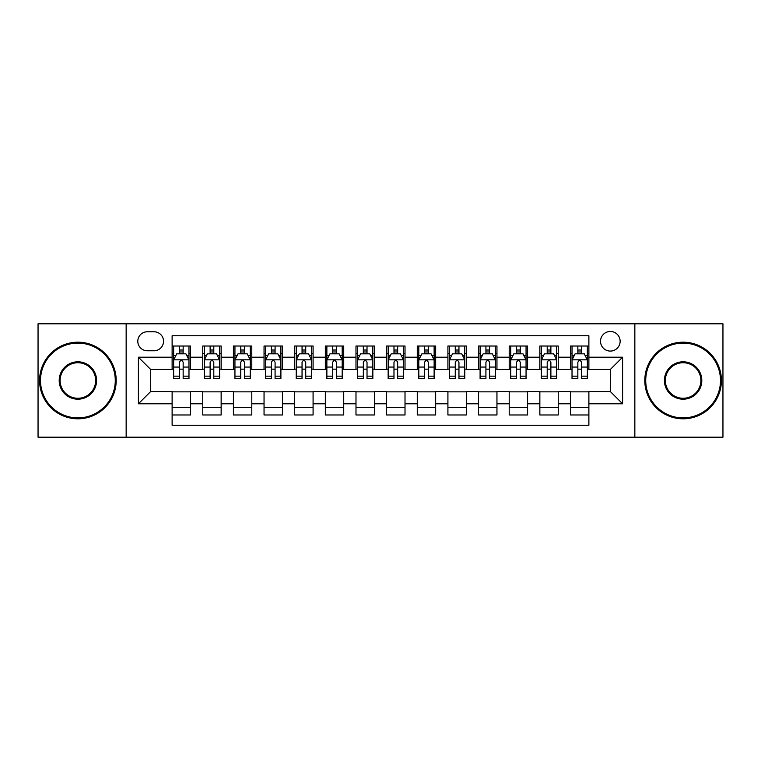 <?xml version="1.0" encoding="UTF-8"?>
<svg xmlns="http://www.w3.org/2000/svg" width="761" height="761" viewBox="0 0 761 761"><rect width="100%" height="100%" fill="white"/><g stroke="black" fill="none" stroke-linecap="round" stroke-linejoin="round"><path stroke-width="1.14" d="M610.332 331.473A9.807 9.807 0 0 0 600.524 341.28A9.807 9.807 0 0 0 610.332 351.078A9.807 9.807 0 0 0 620.139 341.28A9.807 9.807 0 0 0 610.332 331.473M634.845 437.195L722.95 437.195L722.95 323.805L634.845 323.805L634.845 437.195L126.155 437.195L126.155 323.805L38.05 323.805L38.05 437.195L126.155 437.195M588.881 346.027L570.493 346.027L570.493 357.213L558.241 357.213L558.241 369.466L570.493 369.466L570.493 357.213M558.241 357.213L558.241 346.027L539.853 346.027L539.853 357.213L527.592 357.213L527.592 369.466L539.853 369.466L539.853 357.213M527.592 357.213L527.592 346.027L509.204 346.027L509.204 357.213L496.952 357.213L496.952 369.466L509.204 369.466L509.204 357.213M496.952 357.213L496.952 346.027L478.564 346.027L478.564 357.213L466.303 357.213L466.303 369.466L478.564 369.466L478.564 357.213M466.303 357.213L466.303 346.027L447.915 346.027L447.915 357.213L435.663 357.213L435.663 369.466L447.915 369.466L447.915 357.213M435.663 357.213L435.663 346.027L417.275 346.027L417.275 357.213L405.014 357.213L405.014 369.466L417.275 369.466L417.275 357.213M405.014 357.213L405.014 346.027L386.626 346.027L386.626 357.213L374.374 357.213L374.374 369.466L386.626 369.466L386.626 357.213M374.374 357.213L374.374 346.027L355.986 346.027L355.986 357.213L343.725 357.213L343.725 369.466L355.986 369.466L355.986 357.213M343.725 357.213L343.725 346.027L325.337 346.027L325.337 357.213L313.085 357.213L313.085 369.466L325.337 369.466L325.337 357.213M313.085 357.213L313.085 346.027L294.697 346.027L294.697 357.213L282.436 357.213L282.436 369.466L294.697 369.466L294.697 357.213M282.436 357.213L282.436 346.027L264.048 346.027L264.048 357.213L251.796 357.213L251.796 369.466L264.048 369.466L264.048 357.213M251.796 357.213L251.796 346.027L233.408 346.027L233.408 357.213L221.147 357.213L221.147 369.466L233.408 369.466L233.408 357.213M221.147 357.213L221.147 346.027L202.759 346.027L202.759 369.466L190.507 369.466L190.507 346.027L172.119 346.027M172.119 414.973L190.507 414.973L190.507 391.535L202.759 391.535L202.759 414.973L221.147 414.973L221.147 391.535L233.408 391.535L233.408 403.787L221.147 403.787M233.408 403.787L233.408 414.973L251.796 414.973L251.796 391.535L264.048 391.535L264.048 403.787L251.796 403.787M264.048 403.787L264.048 414.973L282.436 414.973L282.436 391.535L294.697 391.535L294.697 403.787L282.436 403.787M294.697 403.787L294.697 414.973L313.085 414.973L313.085 391.535L325.337 391.535L325.337 403.787L313.085 403.787M325.337 403.787L325.337 414.973L343.725 414.973L343.725 391.535L355.986 391.535L355.986 403.787L343.725 403.787M355.986 403.787L355.986 414.973L374.374 414.973L374.374 391.535L386.626 391.535L386.626 403.787L374.374 403.787M386.626 403.787L386.626 414.973L405.014 414.973L405.014 391.535L417.275 391.535L417.275 403.787L405.014 403.787M417.275 403.787L417.275 414.973L435.663 414.973L435.663 391.535L447.915 391.535L447.915 403.787L435.663 403.787M447.915 403.787L447.915 414.973L466.303 414.973L466.303 391.535L478.564 391.535L478.564 403.787L466.303 403.787M478.564 403.787L478.564 414.973L496.952 414.973L496.952 391.535L509.204 391.535L509.204 403.787L496.952 403.787M509.204 403.787L509.204 414.973L527.592 414.973L527.592 391.535L539.853 391.535L539.853 403.787L527.592 403.787M539.853 403.787L539.853 414.973L558.241 414.973L558.241 391.535L570.493 391.535L570.493 403.787L558.241 403.787M147.301 350.773L154.036 350.773A9.503 9.503 0 0 0 163.539 341.28A9.503 9.503 0 0 0 154.036 331.777L147.301 331.777A9.503 9.503 0 0 0 137.798 341.28A9.503 9.503 0 0 0 147.301 350.773M634.845 323.805L126.155 323.805M588.881 357.213L588.881 335.763L172.119 335.763L172.119 369.466L150.668 369.466L150.668 391.535L172.119 391.535L172.119 425.237L588.881 425.237L588.881 391.535L610.332 391.535L610.332 369.466L588.881 369.466L588.881 357.213L622.593 357.213L622.593 403.787L588.881 403.787M172.119 403.787L138.407 403.787L138.407 357.213L172.119 357.213M570.493 403.787L570.493 414.973L588.881 414.973M172.119 353.684L173.651 353.684M179.472 353.684L183.154 353.684M188.975 353.684L190.507 353.684M172.119 369.161L173.651 369.161M179.472 369.161L183.154 369.161M188.975 369.161L190.507 369.161M172.119 391.839L190.507 391.839M172.119 407.316L190.507 407.316M202.759 369.161L204.3 369.161M210.122 369.161L213.793 369.161M219.615 369.161L221.147 369.161M202.759 353.684L204.3 353.684M210.122 353.684L213.793 353.684M219.615 353.684L221.147 353.684M202.759 391.839L221.147 391.839M202.759 407.316L221.147 407.316M233.408 391.839L251.796 391.839M233.408 407.316L251.796 407.316M233.408 353.684L234.94 353.684M240.761 353.684L244.443 353.684M250.264 353.684L251.796 353.684M233.408 369.161L234.94 369.161M240.761 369.161L244.443 369.161M250.264 369.161L251.796 369.161M264.048 391.839L282.436 391.839M264.048 407.316L282.436 407.316M264.048 353.684L265.579 353.684M271.411 353.684L275.082 353.684M280.904 353.684L282.436 353.684M264.048 369.161L265.579 369.161M271.411 369.161L275.082 369.161M280.904 369.161L282.436 369.161M294.697 391.839L313.085 391.839M294.697 407.316L313.085 407.316M294.697 353.684L296.229 353.684M302.05 353.684L305.732 353.684M311.553 353.684L313.085 353.684M294.697 369.161L296.229 369.161M302.05 369.161L305.732 369.161M311.553 369.161L313.085 369.161M325.337 391.839L343.725 391.839M325.337 407.316L343.725 407.316M325.337 353.684L326.869 353.684M332.69 353.684L336.372 353.684M342.193 353.684L343.725 353.684M325.337 369.161L326.869 369.161M332.69 369.161L336.372 369.161M342.193 369.161L343.725 369.161M355.986 391.839L374.374 391.839M355.986 407.316L374.374 407.316M355.986 353.684L357.518 353.684M363.339 353.684L367.021 353.684M372.842 353.684L374.374 353.684M355.986 369.161L357.518 369.161M363.339 369.161L367.021 369.161M372.842 369.161L374.374 369.161M386.626 391.839L405.014 391.839M386.626 407.316L405.014 407.316M386.626 353.684L388.158 353.684M393.979 353.684L397.661 353.684M403.482 353.684L405.014 353.684M386.626 369.161L388.158 369.161M393.979 369.161L397.661 369.161M403.482 369.161L405.014 369.161M417.275 391.839L435.663 391.839M417.275 407.316L435.663 407.316M417.275 353.684L418.807 353.684M424.628 353.684L428.31 353.684M434.131 353.684L435.663 353.684M417.275 369.161L418.807 369.161M424.628 369.161L428.31 369.161M434.131 369.161L435.663 369.161M447.915 391.839L466.303 391.839M447.915 407.316L466.303 407.316M447.915 353.684L449.447 353.684M455.268 353.684L458.95 353.684M464.771 353.684L466.303 353.684M447.915 369.161L449.447 369.161M455.268 369.161L458.95 369.161M464.771 369.161L466.303 369.161M478.564 391.839L496.952 391.839M478.564 407.316L496.952 407.316M478.564 353.684L480.096 353.684M485.918 353.684L489.589 353.684M495.421 353.684L496.952 353.684M478.564 369.161L480.096 369.161M485.918 369.161L489.589 369.161M495.421 369.161L496.952 369.161M509.204 391.839L527.592 391.839M509.204 407.316L527.592 407.316M509.204 353.684L510.736 353.684M516.557 353.684L520.239 353.684M526.06 353.684L527.592 353.684M509.204 369.161L510.736 369.161M516.557 369.161L520.239 369.161M526.06 369.161L527.592 369.161M539.853 391.839L558.241 391.839M539.853 407.316L558.241 407.316M539.853 353.684L541.385 353.684M547.207 353.684L550.878 353.684M556.7 353.684L558.241 353.684M539.853 369.161L541.385 369.161M547.207 369.161L550.878 369.161M556.7 369.161L558.241 369.161M570.493 391.839L588.881 391.839M570.493 407.316L588.881 407.316M570.493 353.684L572.025 353.684M577.846 353.684L581.528 353.684M587.349 353.684L588.881 353.684M570.493 369.161L572.025 369.161M577.846 369.161L581.528 369.161M587.349 369.161L588.881 369.161M150.668 369.466L138.407 357.213M150.668 391.535L138.407 403.787M622.593 357.213L610.332 369.466M622.593 403.787L610.332 391.535M183.154 350.012L179.472 350.012M188.975 376.162L183.154 376.162L183.154 378.664L188.975 378.664L188.975 359.972L185.912 353.836L176.714 353.836L173.651 359.972L173.651 378.664L179.472 378.664L179.472 376.162L173.651 376.162M173.651 359.972L173.651 346.027M188.975 359.972L188.975 346.027M179.472 353.836L179.472 346.027M183.154 346.027L183.154 353.836M183.154 376.162L183.154 362.265C181.927 359.905 180.699 359.905 179.472 362.265L179.472 376.162M77.888 343.116A37.384 37.384 0 0 0 40.504 380.5A37.384 37.384 0 0 0 77.888 417.884A37.384 37.384 0 0 0 115.272 380.5A37.384 37.384 0 0 0 77.888 343.116M77.888 418.807A38.307 38.307 0 0 1 39.582 380.5A38.307 38.307 0 0 1 77.888 342.193A38.307 38.307 0 0 1 116.195 380.5A38.307 38.307 0 0 1 77.888 418.807M77.888 361.808A18.692 18.692 0 0 1 96.58 380.5A18.692 18.692 0 0 1 77.888 399.192A18.692 18.692 0 0 1 59.196 380.5A18.692 18.692 0 0 1 77.888 361.808M77.888 398.269A17.769 17.769 0 0 0 95.658 380.5A17.769 17.769 0 0 0 77.888 362.731A17.769 17.769 0 0 0 60.109 380.5A17.769 17.769 0 0 0 77.888 398.269M683.112 343.116A37.384 37.384 0 0 0 645.728 380.5A37.384 37.384 0 0 0 683.112 417.884A37.384 37.384 0 0 0 720.496 380.5A37.384 37.384 0 0 0 683.112 343.116M683.112 418.807A38.307 38.307 0 0 1 644.805 380.5A38.307 38.307 0 0 1 683.112 342.193A38.307 38.307 0 0 1 721.418 380.5A38.307 38.307 0 0 1 683.112 418.807M683.112 361.808A18.692 18.692 0 0 1 701.804 380.5A18.692 18.692 0 0 1 683.112 399.192A18.692 18.692 0 0 1 664.42 380.5A18.692 18.692 0 0 1 683.112 361.808M683.112 398.269A17.769 17.769 0 0 0 700.891 380.5A17.769 17.769 0 0 0 683.112 362.731A17.769 17.769 0 0 0 665.342 380.5A17.769 17.769 0 0 0 683.112 398.269M213.793 350.012L210.122 350.012M219.615 376.162L213.793 376.162L213.793 378.664L219.615 378.664L219.615 359.972L216.552 353.836L207.363 353.836L204.3 359.972L204.3 378.664L210.122 378.664L210.122 376.162L204.3 376.162M204.3 359.972L204.3 346.027M219.615 359.972L219.615 346.027M210.122 353.836L210.122 346.027M213.793 346.027L213.793 353.836M213.793 376.162L213.793 362.265C212.566 359.905 211.349 359.905 210.122 362.265L210.122 376.162M244.443 350.012L240.761 350.012M250.264 376.162L244.443 376.162L244.443 378.664L250.264 378.664L250.264 359.972L247.201 353.836L238.003 353.836L234.94 359.972L234.94 378.664L240.761 378.664L240.761 376.162L234.94 376.162M234.94 359.972L234.94 346.027M250.264 359.972L250.264 346.027M240.761 353.836L240.761 346.027M244.443 346.027L244.443 353.836M244.443 376.162L244.443 362.265C243.216 359.905 241.988 359.905 240.761 362.265L240.761 376.162M275.082 350.012L271.411 350.012M280.904 376.162L275.082 376.162L275.082 378.664L280.904 378.664L280.904 359.972L277.841 353.836L268.652 353.836L265.579 359.972L265.579 378.664L271.411 378.664L271.411 376.162L265.579 376.162M265.579 359.972L265.579 346.027M280.904 359.972L280.904 346.027M271.411 353.836L271.411 346.027M275.082 346.027L275.082 353.836M275.082 376.162L275.082 362.265C273.855 359.905 272.638 359.905 271.411 362.265L271.411 376.162M305.732 350.012L302.05 350.012M311.553 376.162L305.732 376.162L305.732 378.664L311.553 378.664L311.553 359.972L308.49 353.836L299.292 353.836L296.229 359.972L296.229 378.664L302.05 378.664L302.05 376.162L296.229 376.162M296.229 359.972L296.229 346.027M311.553 359.972L311.553 346.027M302.05 353.836L302.05 346.027M305.732 346.027L305.732 353.836M305.732 376.162L305.732 362.265C304.505 359.905 303.278 359.905 302.05 362.265L302.05 376.162M336.372 350.012L332.69 350.012M342.193 376.162L336.372 376.162L336.372 378.664L342.193 378.664L342.193 359.972L339.13 353.836L329.941 353.836L326.869 359.972L326.869 378.664L332.69 378.664L332.69 376.162L326.869 376.162M326.869 359.972L326.869 346.027M342.193 359.972L342.193 346.027M332.69 353.836L332.69 346.027M336.372 346.027L336.372 353.836M336.372 376.162L336.372 362.265C335.144 359.905 333.927 359.905 332.69 362.265L332.69 376.162M367.021 350.012L363.339 350.012M372.842 376.162L367.021 376.162L367.021 378.664L372.842 378.664L372.842 359.972L369.77 353.836L360.581 353.836L357.518 359.972L357.518 378.664L363.339 378.664L363.339 376.162L357.518 376.162M357.518 359.972L357.518 346.027M372.842 359.972L372.842 346.027M363.339 353.836L363.339 346.027M367.021 346.027L367.021 353.836M367.021 376.162L367.021 362.265C365.794 359.905 364.567 359.905 363.339 362.265L363.339 376.162M397.661 350.012L393.979 350.012M403.482 376.162L397.661 376.162L397.661 378.664L403.482 378.664L403.482 359.972L400.419 353.836L391.23 353.836L388.158 359.972L388.158 378.664L393.979 378.664L393.979 376.162L388.158 376.162M388.158 359.972L388.158 346.027M403.482 359.972L403.482 346.027M393.979 353.836L393.979 346.027M397.661 346.027L397.661 353.836M397.661 376.162L397.661 362.265C396.433 359.905 395.206 359.905 393.979 362.265L393.979 376.162M428.31 350.012L424.628 350.012M434.131 376.162L428.31 376.162L428.31 378.664L434.131 378.664L434.131 359.972L431.059 353.836L421.87 353.836L418.807 359.972L418.807 378.664L424.628 378.664L424.628 376.162L418.807 376.162M418.807 359.972L418.807 346.027M434.131 359.972L434.131 346.027M424.628 353.836L424.628 346.027M428.31 346.027L428.31 353.836M428.31 376.162L428.31 362.265C427.083 359.905 425.856 359.905 424.628 362.265L424.628 376.162M458.95 350.012L455.268 350.012M464.771 376.162L458.95 376.162L458.95 378.664L464.771 378.664L464.771 359.972L461.708 353.836L452.51 353.836L449.447 359.972L449.447 378.664L455.268 378.664L455.268 376.162L449.447 376.162M449.447 359.972L449.447 346.027M464.771 359.972L464.771 346.027M455.268 353.836L455.268 346.027M458.95 346.027L458.95 353.836M458.95 376.162L458.95 362.265C457.722 359.905 456.495 359.905 455.268 362.265L455.268 376.162M489.589 350.012L485.918 350.012M495.421 376.162L489.589 376.162L489.589 378.664L495.421 378.664L495.421 359.972L492.348 353.836L483.159 353.836L480.096 359.972L480.096 378.664L485.918 378.664L485.918 376.162L480.096 376.162M480.096 359.972L480.096 346.027M495.421 359.972L495.421 346.027M485.918 353.836L485.918 346.027M489.589 346.027L489.589 353.836M489.589 376.162L489.589 362.265C488.372 359.905 487.145 359.905 485.918 362.265L485.918 376.162M520.239 350.012L516.557 350.012M526.06 376.162L520.239 376.162L520.239 378.664L526.06 378.664L526.06 359.972L522.997 353.836L513.799 353.836L510.736 359.972L510.736 378.664L516.557 378.664L516.557 376.162L510.736 376.162M510.736 359.972L510.736 346.027M526.06 359.972L526.06 346.027M516.557 353.836L516.557 346.027M520.239 346.027L520.239 353.836M520.239 376.162L520.239 362.265C519.012 359.905 517.784 359.905 516.557 362.265L516.557 376.162M550.878 350.012L547.207 350.012M556.7 376.162L550.878 376.162L550.878 378.664L556.7 378.664L556.7 359.972L553.637 353.836L544.448 353.836L541.385 359.972L541.385 378.664L547.207 378.664L547.207 376.162L541.385 376.162M541.385 359.972L541.385 346.027M556.7 359.972L556.7 346.027M547.207 353.836L547.207 346.027M550.878 346.027L550.878 353.836M550.878 376.162L550.878 362.265C549.661 359.905 548.434 359.905 547.207 362.265L547.207 376.162M581.528 350.012L577.846 350.012M587.349 376.162L581.528 376.162L581.528 378.664L587.349 378.664L587.349 359.972L584.286 353.836L575.088 353.836L572.025 359.972L572.025 378.664L577.846 378.664L577.846 376.162L572.025 376.162M572.025 359.972L572.025 346.027M587.349 359.972L587.349 346.027M577.846 353.836L577.846 346.027M581.528 346.027L581.528 353.836M581.528 376.162L581.528 362.265C580.301 359.905 579.073 359.905 577.846 362.265L577.846 376.162M202.759 403.787L190.507 403.787M202.759 357.213L190.507 357.213M188.899 359.82L173.727 359.82M173.651 355.53L175.877 355.53M186.749 355.53L188.975 355.53M179.472 367.068L173.651 367.068M188.975 367.068L183.154 367.068M183.154 351.963L179.472 351.963M219.539 359.82L204.376 359.82M204.3 355.53L206.516 355.53M217.399 355.53L219.615 355.53M210.122 367.068L204.3 367.068M219.615 367.068L213.793 367.068M213.793 351.963L210.122 351.963M250.188 359.82L235.016 359.82M234.94 355.53L237.166 355.53M248.038 355.53L250.264 355.53M240.761 367.068L234.94 367.068M250.264 367.068L244.443 367.068M244.443 351.963L240.761 351.963M280.828 359.82L265.665 359.82M265.579 355.53L267.805 355.53M278.688 355.53L280.904 355.53M271.411 367.068L265.579 367.068M280.904 367.068L275.082 367.068M275.082 351.963L271.411 351.963M311.477 359.82L296.305 359.82M296.229 355.53L298.445 355.53M309.327 355.53L311.553 355.53M302.05 367.068L296.229 367.068M311.553 367.068L305.732 367.068M305.732 351.963L302.05 351.963M342.117 359.82L326.945 359.82M326.869 355.53L329.094 355.53M339.977 355.53L342.193 355.53M332.69 367.068L326.869 367.068M342.193 367.068L336.372 367.068M336.372 351.963L332.69 351.963M372.766 359.82L357.594 359.82M357.518 355.53L359.734 355.53M370.617 355.53L372.842 355.53M363.339 367.068L357.518 367.068M372.842 367.068L367.021 367.068M367.021 351.963L363.339 351.963M403.406 359.82L388.234 359.82M388.158 355.53L390.383 355.53M401.266 355.53L403.482 355.53M393.979 367.068L388.158 367.068M403.482 367.068L397.661 367.068M397.661 351.963L393.979 351.963M434.055 359.82L418.883 359.82M418.807 355.53L421.023 355.53M431.906 355.53L434.131 355.53M424.628 367.068L418.807 367.068M434.131 367.068L428.31 367.068M428.31 351.963L424.628 351.963M464.695 359.82L449.523 359.82M449.447 355.53L451.673 355.53M462.555 355.53L464.771 355.53M455.268 367.068L449.447 367.068M464.771 367.068L458.95 367.068M458.95 351.963L455.268 351.963M495.335 359.82L480.172 359.82M480.096 355.53L482.312 355.53M493.195 355.53L495.421 355.53M485.918 367.068L480.096 367.068M495.421 367.068L489.589 367.068M489.589 351.963L485.918 351.963M525.984 359.82L510.812 359.82M510.736 355.53L512.962 355.53M523.834 355.53L526.06 355.53M516.557 367.068L510.736 367.068M526.06 367.068L520.239 367.068M520.239 351.963L516.557 351.963M556.624 359.82L541.461 359.82M541.385 355.53L543.601 355.53M554.484 355.53L556.7 355.53M547.207 367.068L541.385 367.068M556.7 367.068L550.878 367.068M550.878 351.963L547.207 351.963M587.273 359.82L572.101 359.82M572.025 355.53L574.251 355.53M585.123 355.53L587.349 355.53M577.846 367.068L572.025 367.068M587.349 367.068L581.528 367.068M581.528 351.963L577.846 351.963"/></g></svg>
